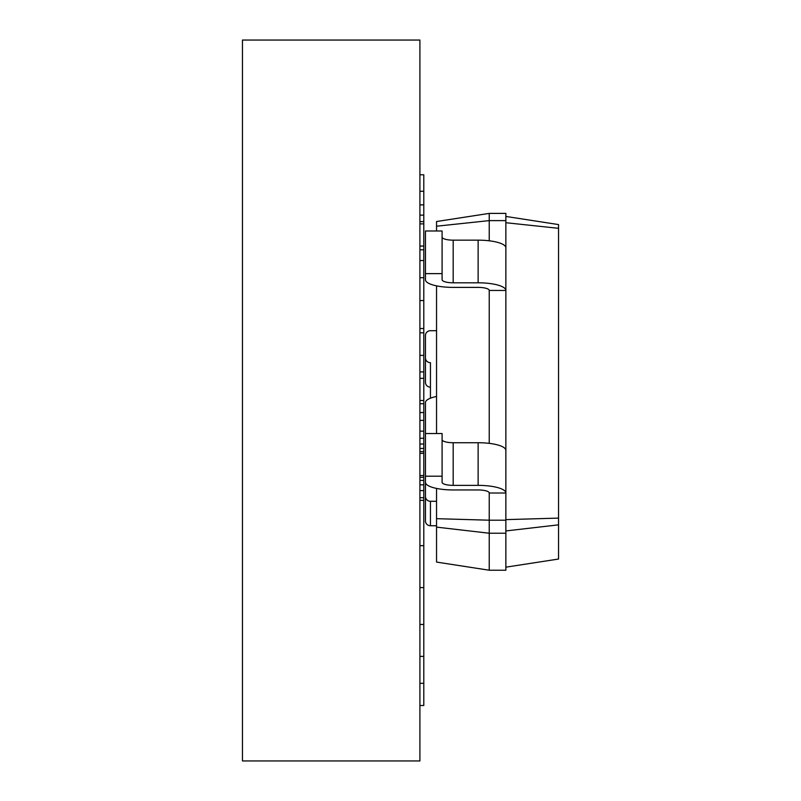 <?xml version="1.0" encoding="UTF-8"?>
<svg xmlns="http://www.w3.org/2000/svg" width="801" height="801" viewBox="0 0 801 801"><rect width="100%" height="100%" fill="white"/><g stroke="black" fill="none" stroke-linecap="round" stroke-linejoin="round"><path stroke-width="1.2" d="M430.447 330.713L436.545 330.713L430.447 330.713A4.986 4.796 0 0 0 425.451 335.509L425.451 382.347A4.986 4.796 180 0 0 430.447 387.153M430.447 398.207L430.447 362.693A4.986 4.796 180 0 1 425.451 357.897L425.451 382.347M425.451 335.509L425.451 357.897M436.545 527.128L489.231 533.226L489.231 570.222L436.545 562.082L436.545 518.678L489.231 520.199L489.231 493.005A11.094 3.054 180 0 0 478.137 489.952L453.186 489.952A27.725 7.64 0 0 1 425.451 482.312L425.451 520.95A4.986 4.796 180 0 0 430.447 525.746L436.545 525.746M489.231 493.005L505.862 493.005A27.725 7.64 0 0 0 478.137 485.366L453.186 485.366A11.094 3.054 180 0 1 442.092 482.312L442.092 476.195L425.451 476.195L425.451 496.49A4.986 4.796 180 0 0 430.447 501.286L436.545 501.286M425.451 496.49L425.451 520.95M436.545 230.988L436.545 221.527L489.231 213.396L505.862 213.396L505.862 220.615L489.231 220.615L489.231 213.396M436.545 518.678L436.545 488.42M436.545 433.551L436.545 285.867M436.545 226.212L489.231 220.615L489.231 240.801M489.231 570.222L505.862 570.222L505.862 533.226L489.231 533.226L489.231 520.199L505.862 520.199L505.862 220.615M489.231 443.364L489.231 290.453A11.094 3.054 180 0 0 478.137 287.389L453.186 287.389A27.725 7.64 0 0 1 425.451 279.749L425.451 273.632L442.092 273.632L442.092 279.749A11.094 3.054 180 0 0 453.186 282.803L478.137 282.803A27.725 7.64 0 0 1 505.862 290.453L489.231 290.453M505.862 533.226L505.862 520.199M505.862 216.44L558.547 224.58L558.547 559.038L505.862 567.168M436.545 396.465A27.725 7.64 180 0 0 425.451 402.583L425.451 433.551L442.092 433.551L442.092 476.195M425.451 273.632L425.451 230.988L442.092 230.988L442.092 273.632M442.092 237.106A11.094 3.054 180 0 0 453.186 240.16L478.137 240.16A27.725 7.64 0 0 1 505.862 247.799L505.862 248.57M442.092 439.669A11.094 3.054 180 0 0 453.186 442.723L478.137 442.723A27.725 7.64 0 0 1 505.862 450.362L505.862 451.133M505.862 222.718L558.547 228.315M505.862 530.943L558.547 524.845M505.862 519.629L558.547 518.107M425.451 476.195L425.451 433.551M419.904 490.602L423.789 490.602L423.789 174.768L419.904 174.768M419.904 484.835L423.789 484.835M419.904 480.4L423.789 480.4M419.904 477.296L423.789 477.296M419.904 475.514L423.789 475.514M419.904 453.336L423.789 453.336M419.904 451.564L423.789 451.564M419.904 448.46L423.789 448.46M419.904 444.024L423.789 444.024M419.904 438.257L423.789 438.257M419.904 431.158L423.789 431.158M419.904 497.701L423.789 497.701L423.789 490.602M419.904 300.565L423.789 300.565M419.904 277.697L423.789 277.697M419.904 328.53L423.789 328.53M419.904 260.545L423.789 260.545M419.904 249.792L423.789 249.792M419.904 246.057L423.789 246.057M419.904 223.879L423.789 223.879M419.904 221.617L423.789 221.617M419.904 215.139L423.789 215.139M419.904 204.876L423.789 204.876M419.904 191.269L423.789 191.269M419.904 420.385L423.789 420.385M419.904 500.365L423.789 500.365L423.789 497.701M419.904 683.313L423.789 683.313L423.789 500.365M419.904 656.389L423.789 656.389M419.904 705.501L423.789 705.501L423.789 683.313M419.904 624.47L423.789 624.47M419.904 587.564L423.789 587.564M419.904 545.671L423.789 545.671M419.904 412.555L423.789 412.555M419.904 403.724L423.789 403.724M419.904 400.5L423.789 400.5M419.904 378.322L423.789 378.322M419.904 371.904L423.789 371.904M419.904 355.384L423.789 355.384M419.904 332.805L423.789 332.805M242.453 40.05L419.904 40.05L419.904 760.95L242.453 760.95L242.453 40.05M430.447 501.286L430.447 525.746M478.137 485.366L478.137 442.723M453.186 485.366L453.186 442.723M478.137 282.803L478.137 240.16M453.186 282.803L453.186 240.16"/></g></svg>
